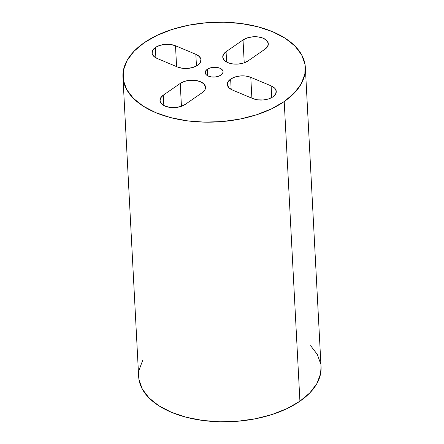 <?xml version="1.0" encoding="UTF-8"?>
<svg xmlns="http://www.w3.org/2000/svg" width="444" height="444" viewBox="0 0 444 444"><rect width="100%" height="100%" fill="white"/><g stroke="black" fill="none" stroke-linecap="round" stroke-linejoin="round"><path stroke-width="0.67" d="M155.35 47.519L155.894 57.859L155.35 47.519L152.681 50.294L152.087 53.352L153.668 56.227L157.176 58.469A14.325 7.82 177 0 1 152.037 52.875A14.325 7.82 177 0 1 155.35 47.519A14.325 7.82 177 0 1 175.508 45.776L170.601 44.5L165.051 44.378L159.696 45.438L155.35 47.519M230.636 79.082L231.174 89.422L230.636 79.082L227.961 81.863L227.372 84.921L228.949 87.795L232.456 90.038A14.325 7.82 177 0 1 227.317 84.443A14.325 7.82 177 0 1 230.636 79.082A14.325 7.82 177 0 1 250.788 77.345L245.887 76.063L240.332 75.946L234.976 77.006L230.636 79.082M207.281 69.292A8.952 4.884 177 0 1 217.072 67.444A8.952 4.884 177 0 1 223.088 71.7A8.952 4.884 177 0 1 221.018 75.053L222.688 73.316L223.055 71.401L222.067 69.608L219.874 68.204L216.811 67.405L213.342 67.327L209.995 67.993L207.281 69.292L205.611 71.029L205.239 72.938L206.227 74.736L208.419 76.14L211.483 76.94L214.952 77.012L218.304 76.351L221.018 75.053A8.952 4.884 177 0 1 211.222 76.901A8.952 4.884 177 0 1 205.206 72.638A8.952 4.884 177 0 1 207.281 69.292L207.62 75.752L207.281 69.292M284.21 101.548A91.32 49.845 177 0 1 184.304 120.413A91.32 49.845 177 0 1 122.955 76.951A91.32 49.845 177 0 1 144.084 42.791L156.832 35.465L171.778 29.543L188.356 25.264L205.922 22.788L223.809 22.206L241.32 23.543L257.786 26.757L272.583 31.707L285.126 38.217L294.944 46.032L301.659 54.851L305.006 64.336L304.867 74.12L301.237 83.827L294.267 93.09L284.21 101.548L271.467 108.88L256.515 114.796L239.943 119.081L222.372 121.556L204.49 122.139L186.974 120.796L170.507 117.588L155.716 112.637L143.168 106.127L133.35 98.313L126.64 89.494L123.288 80.009L123.426 70.224L127.056 60.512L134.032 51.249L144.084 42.791A91.32 49.845 177 0 1 243.995 23.926A91.32 49.845 177 0 1 305.344 67.394A91.32 49.845 177 0 1 284.21 101.548L299.916 401.21L284.21 101.548M122.955 76.951L138.656 376.606A91.32 49.845 -3 0 0 200.005 420.074A91.32 49.845 -3 0 0 299.916 401.21L287.168 408.536L272.222 414.457L255.644 418.736L238.078 421.212L220.191 421.794L202.68 420.457L186.214 417.243L171.417 412.293L158.874 405.783L149.056 397.968L142.341 389.149L138.994 379.664L138.645 376.395M310.65 345.687L317.36 354.506L320.712 363.991M321.034 366.849L320.574 373.776L316.944 383.488L309.968 392.751L299.916 401.21A91.32 49.845 -3 0 0 321.045 367.049L305.344 67.394M139.133 369.88L142.763 360.173M180.242 83.433L163.287 95.171L160.617 97.952L160.023 101.01L161.605 103.885L165.113 106.127L170.013 107.409L175.569 107.526L180.924 106.466L185.265 104.39L202.225 92.646L204.895 89.866L205.483 86.808L203.907 83.938L200.399 81.69L195.493 80.414L189.943 80.292L184.587 81.352L180.242 83.433A14.325 7.82 177 0 1 195.915 80.469A14.325 7.82 177 0 1 205.539 87.29A14.325 7.82 177 0 1 202.225 92.646L185.265 104.39A14.325 7.82 177 0 1 169.597 107.348A14.325 7.82 177 0 1 159.973 100.533A14.325 7.82 177 0 1 163.287 95.171L163.83 105.511L163.287 95.171L180.242 83.433L181.441 106.294L180.242 83.433M243.029 39.954L226.074 51.693L223.399 54.473L222.81 57.531L224.387 60.406L227.894 62.648L232.8 63.93L238.35 64.053L243.706 62.993L248.052 60.911L265.007 49.167L267.682 46.387L268.27 43.329L266.694 40.46L263.187 38.212L258.28 36.935L252.73 36.813L247.375 37.873L243.029 39.954A14.325 7.82 177 0 1 258.702 36.991A14.325 7.82 177 0 1 268.326 43.812A14.325 7.82 177 0 1 265.007 49.167L248.052 60.911A14.325 7.82 177 0 1 232.379 63.869A14.325 7.82 177 0 1 222.755 57.054A14.325 7.82 177 0 1 226.074 51.693L226.612 62.038L226.074 51.693L243.029 39.954L244.228 62.815L243.029 39.954M232.456 90.038L252.791 98.562L257.692 99.845L263.248 99.967L268.603 98.907L272.949 96.825L275.619 94.045L276.207 90.987L274.631 88.117L271.123 85.87L250.788 77.345L251.881 98.185L250.788 77.345L271.123 85.87A14.325 7.82 177 0 1 276.262 91.47A14.325 7.82 177 0 1 268.209 99.029A14.325 7.82 177 0 1 252.791 98.562L232.456 90.038M195.837 54.301L175.508 45.776L176.595 66.617L175.508 45.776L195.837 54.301A14.325 7.82 177 0 1 200.977 59.901A14.325 7.82 177 0 1 192.924 67.46A14.325 7.82 177 0 1 177.506 67L182.412 68.276L187.962 68.398L193.318 67.338L197.663 65.257L200.333 62.476L200.927 59.418L199.345 56.549L195.837 54.301L196.453 66.006L195.837 54.301M157.176 58.469L177.506 67L157.176 58.469M271.734 97.575L271.123 85.87L271.734 97.575"/></g></svg>
